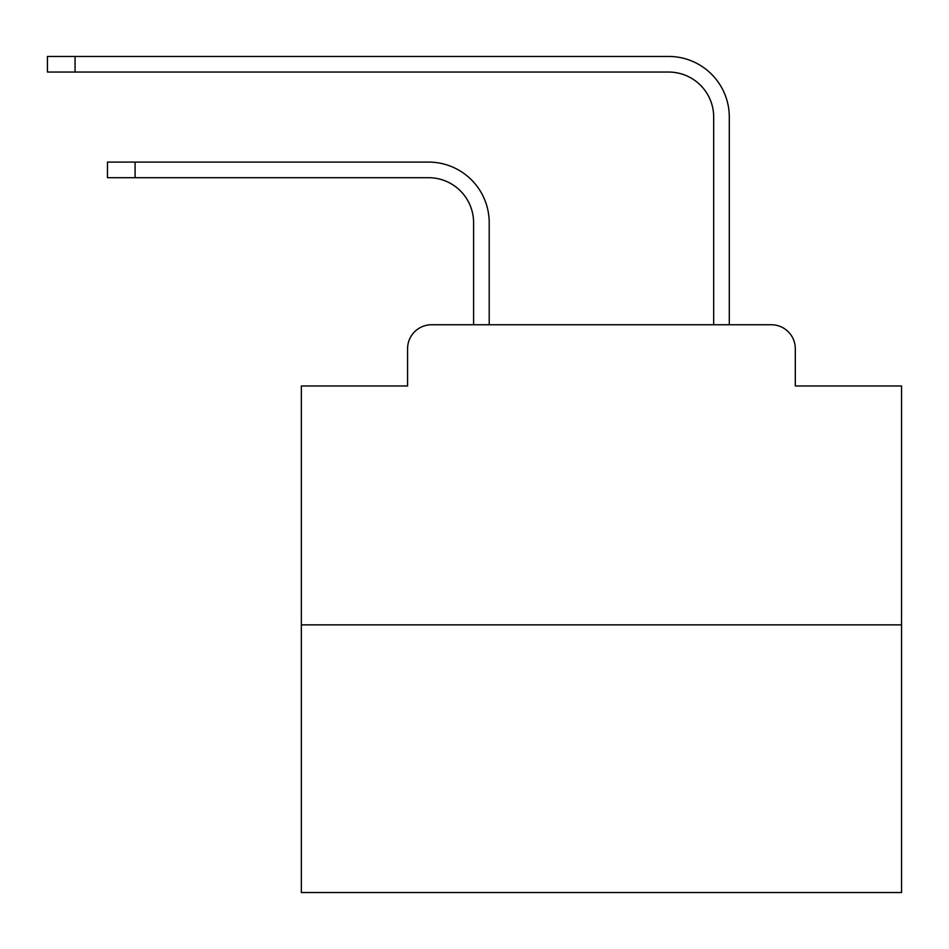 <?xml version="1.0" encoding="UTF-8"?>
<svg xmlns="http://www.w3.org/2000/svg" width="949" height="949" viewBox="0 0 949 949"><rect width="100%" height="100%" fill="white"/><g stroke="black" fill="none" stroke-linecap="round" stroke-linejoin="round"><path stroke-width="1.42" d="M407.572 348.757L407.572 385.97L407.572 348.757A24.01 24.01 0 0 1 431.581 324.748L473.598 324.748L473.598 222.707A45.018 45.018 0 0 0 428.58 177.7A45.018 45.018 0 0 1 473.598 222.707A45.018 45.018 0 0 0 428.58 177.7A45.018 45.018 0 0 1 473.598 222.707A45.018 45.018 0 0 0 428.58 177.7A45.018 45.018 0 0 1 473.598 222.707A45.018 45.018 0 0 0 428.58 177.7A45.018 45.018 0 0 1 473.598 222.707A45.018 45.018 0 0 0 428.58 177.7A45.018 45.018 0 0 1 473.598 222.707A45.018 45.018 0 0 0 428.58 177.7A45.018 45.018 0 0 1 473.598 222.707A45.018 45.018 0 0 0 428.58 177.7A45.018 45.018 0 0 1 473.598 222.707A45.018 45.018 0 0 0 428.58 177.7A45.018 45.018 0 0 1 473.598 222.707A45.018 45.018 0 0 0 428.58 177.7A45.018 45.018 0 0 1 473.598 222.707A45.018 45.018 0 0 0 428.58 177.7A45.018 45.018 0 0 1 473.598 222.707A45.018 45.018 0 0 0 428.58 177.7A45.018 45.018 0 0 1 473.598 222.707A45.018 45.018 0 0 0 428.58 177.7A45.018 45.018 0 0 1 473.598 222.707A45.018 45.018 0 0 0 428.58 177.7A45.018 45.018 0 0 1 473.598 222.707A45.018 45.018 0 0 0 428.58 177.7A45.018 45.018 0 0 1 473.598 222.707A45.018 45.018 0 0 0 428.58 177.7A45.018 45.018 0 0 1 473.598 222.707A45.018 45.018 0 0 0 428.58 177.7A45.018 45.018 0 0 1 473.598 222.707A45.018 45.018 0 0 0 428.58 177.7A45.018 45.018 0 0 1 473.598 222.707A45.018 45.018 0 0 0 428.58 177.7A45.018 45.018 0 0 1 473.598 222.707A45.018 45.018 0 0 0 428.58 177.7A45.018 45.018 0 0 1 473.598 222.707A45.018 45.018 0 0 0 428.58 177.7L107.474 177.7L107.474 162.089L135.078 162.089L135.078 177.7M901.55 624.857L301.343 624.857L301.343 892.546L901.55 892.546L901.55 385.97L795.309 385.97L795.309 348.757A24.01 24.01 0 0 0 771.3 324.748L431.581 324.748M301.343 624.857L301.343 385.97L407.572 385.97M135.078 162.089L428.58 162.089A60.617 60.617 0 0 1 489.209 222.707L489.209 324.748L489.209 222.707L489.209 324.748L489.209 222.707L489.209 324.748L489.209 222.707L489.209 324.748L489.209 222.707L489.209 324.748L489.209 222.707L489.209 324.748L489.209 222.707L489.209 324.748L489.209 222.707L489.209 324.748L489.209 222.707L489.209 324.748L489.209 222.707L489.209 324.748L489.209 222.707L489.209 324.748L489.209 222.707L489.209 324.748L489.209 222.707L489.209 324.748L489.209 222.707L489.209 324.748L489.209 222.707L489.209 324.748L489.209 222.707L489.209 324.748L489.209 222.707L489.209 324.748L489.209 222.707L489.209 324.748L489.209 222.707L489.209 324.748L489.209 222.707L489.209 324.748L507.81 324.748M695.083 324.748L713.684 324.748L713.684 117.071A45.018 45.018 0 0 0 668.665 72.053A45.018 45.018 0 0 1 713.684 117.071A45.018 45.018 0 0 0 668.665 72.053A45.018 45.018 0 0 1 713.684 117.071A45.018 45.018 0 0 0 668.665 72.053A45.018 45.018 0 0 1 713.684 117.071A45.018 45.018 0 0 0 668.665 72.053A45.018 45.018 0 0 1 713.684 117.071A45.018 45.018 0 0 0 668.665 72.053A45.018 45.018 0 0 1 713.684 117.071A45.018 45.018 0 0 0 668.665 72.053A45.018 45.018 0 0 1 713.684 117.071A45.018 45.018 0 0 0 668.665 72.053A45.018 45.018 0 0 1 713.684 117.071A45.018 45.018 0 0 0 668.665 72.053A45.018 45.018 0 0 1 713.684 117.071A45.018 45.018 0 0 0 668.665 72.053A45.018 45.018 0 0 1 713.684 117.071A45.018 45.018 0 0 0 668.665 72.053A45.018 45.018 0 0 1 713.684 117.071A45.018 45.018 0 0 0 668.665 72.053A45.018 45.018 0 0 1 713.684 117.071A45.018 45.018 0 0 0 668.665 72.053A45.018 45.018 0 0 1 713.684 117.071A45.018 45.018 0 0 0 668.665 72.053A45.018 45.018 0 0 1 713.684 117.071A45.018 45.018 0 0 0 668.665 72.053A45.018 45.018 0 0 1 713.684 117.071A45.018 45.018 0 0 0 668.665 72.053A45.018 45.018 0 0 1 713.684 117.071A45.018 45.018 0 0 0 668.665 72.053A45.018 45.018 0 0 1 713.684 117.071A45.018 45.018 0 0 0 668.665 72.053A45.018 45.018 0 0 1 713.684 117.071A45.018 45.018 0 0 0 668.665 72.053A45.018 45.018 0 0 1 713.684 117.071A45.018 45.018 0 0 0 668.665 72.053A45.018 45.018 0 0 1 713.684 117.071A45.018 45.018 0 0 0 668.665 72.053L47.45 72.053L47.45 56.454L75.054 56.454L75.054 72.053M75.054 56.454L668.665 56.454A60.617 60.617 0 0 1 729.295 117.071L729.295 324.748L729.295 117.071L729.295 324.748L729.295 117.071L729.295 324.748L729.295 117.071L729.295 324.748L729.295 117.071L729.295 324.748L729.295 117.071L729.295 324.748L729.295 117.071L729.295 324.748L729.295 117.071L729.295 324.748L729.295 117.071L729.295 324.748L729.295 117.071L729.295 324.748L729.295 117.071L729.295 324.748L729.295 117.071L729.295 324.748L729.295 117.071L729.295 324.748L729.295 117.071L729.295 324.748L729.295 117.071L729.295 324.748L729.295 117.071L729.295 324.748L729.295 117.071L729.295 324.748L729.295 117.071L729.295 324.748L729.295 117.071L729.295 324.748L729.295 117.071L729.295 324.748L771.3 324.748M795.309 385.97L795.309 348.757"/></g></svg>

